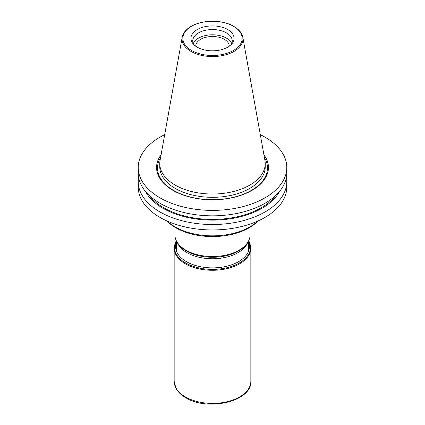<?xml version="1.0" encoding="UTF-8"?>
<svg xmlns="http://www.w3.org/2000/svg" width="425" height="425" viewBox="0 0 425 425"><rect width="100%" height="100%" fill="white"/><g stroke="black" fill="none" stroke-linecap="round" stroke-linejoin="round"><path stroke-width="0.64" d="M174.914 227.258L174.914 234.834A37.586 21.702 0 0 0 178.187 243.69A37.586 21.702 0 0 0 185.922 250.176A37.586 21.702 0 0 0 246.813 243.69A37.586 21.702 0 0 0 250.086 234.834L250.086 227.258M166.972 220.963A51.85 29.936 0 0 0 175.838 227.805A51.85 29.936 0 0 0 258.028 220.963M167.37 221.138A52.721 30.435 0 0 0 175.222 226.929A52.721 30.435 0 0 0 257.63 221.138M138.215 181.634L138.215 187.069A74.285 42.888 0 0 0 159.97 217.398A74.285 42.888 0 0 0 240.927 226.695A74.285 42.888 0 0 0 286.785 187.069L286.785 181.634A74.285 42.888 180 0 1 240.927 221.26A74.285 42.888 180 0 1 159.97 211.963A74.285 42.888 180 0 1 138.215 181.634A74.285 42.888 180 0 1 138.598 177.289M286.402 177.289A74.285 42.888 180 0 1 286.785 181.634M279.57 191.377A70.082 40.46 180 0 1 162.945 208.261A70.082 40.46 180 0 1 145.43 191.377M149.265 195.452A68.903 39.78 0 0 0 163.779 207.782A68.903 39.78 0 0 0 275.735 195.452M138.215 167.503L138.215 172.943A74.285 42.888 0 0 0 159.97 203.267A74.285 42.888 0 0 0 240.927 212.569A74.285 42.888 0 0 0 286.785 172.943L286.785 167.503A74.285 42.888 180 0 1 240.927 207.129A74.285 42.888 180 0 1 159.97 197.832A74.285 42.888 180 0 1 138.215 167.503A74.285 42.888 180 0 1 164.688 134.677M260.312 134.677A74.285 42.888 180 0 1 265.03 137.179A74.285 42.888 180 0 1 286.785 167.503M161.08 154.785A55.941 32.295 0 0 0 172.943 190.342A55.941 32.295 0 0 0 243.86 194.252A55.941 32.295 0 0 0 263.92 154.785M242.797 37.156L264.94 160.453A52.721 30.435 180 0 1 265.221 163.593A52.721 30.435 180 0 1 232.677 191.712A52.721 30.435 180 0 1 175.222 185.114A52.721 30.435 180 0 1 159.779 163.593A52.721 30.435 180 0 1 160.06 160.453L182.203 37.156A30.462 17.584 180 0 1 186.819 29.516C196.865 19.922 220.814 18.498 233.851 26.392L238.181 29.516A30.462 17.584 180 0 1 242.797 37.156A30.462 17.584 180 0 1 225.595 54.852A30.462 17.584 180 0 1 190.963 51.404A30.462 17.584 180 0 1 182.203 37.156M233.463 26.265A29.649 17.117 180 0 1 233.463 50.474A29.649 17.117 180 0 1 191.537 50.474A29.649 17.117 180 0 1 191.537 26.265A29.649 17.117 180 0 1 233.463 26.265M197.248 47.17A21.569 12.453 0 0 0 232.188 43.451A21.569 12.453 0 0 0 227.752 29.564A21.569 12.453 0 0 0 200.271 28.114A21.569 12.453 0 0 0 192.812 43.451A21.569 12.453 0 0 0 197.248 47.17M231.248 44.524A19.747 11.401 0 0 0 232.247 40.943A19.747 11.401 0 0 0 226.461 32.884A19.747 11.401 0 0 0 204.946 30.409A19.747 11.401 0 0 0 192.753 40.943A19.747 11.401 0 0 0 193.752 44.524M193.285 43.568A19.747 11.401 180 0 1 207.108 35.227A19.747 11.401 180 0 1 226.461 38.133A19.747 11.401 180 0 1 231.715 43.568M229.277 46.192A16.777 9.685 0 0 0 218.917 37.246A16.777 9.685 0 0 0 200.637 39.344A16.777 9.685 0 0 0 195.723 46.192M174.16 381.257A38.34 22.137 0 0 0 185.39 396.908A38.34 22.137 0 0 0 227.173 401.705A38.34 22.137 0 0 0 250.84 381.257C252.083 401.482 207.666 411.581 185.762 397.736C181.178 395.091 177.889 391.892 175.897 388.142L174.16 381.257L174.16 248.142L176.29 240.651M248.71 240.651L250.84 248.142A38.34 22.137 180 0 1 227.173 268.595A38.34 22.137 180 0 1 185.39 263.798A38.34 22.137 180 0 1 174.16 248.142M176.333 240.736A37.99 21.93 0 0 0 185.64 262.953A37.99 21.93 0 0 0 232.294 266.167A37.99 21.93 0 0 0 248.667 240.736M248.598 242.107A36.922 21.314 180 0 1 230.143 265.296A36.922 21.314 180 0 1 186.394 261.646A36.922 21.314 180 0 1 176.402 242.107M247.802 242.282A36.098 20.841 180 0 1 222.732 257.911A36.098 20.841 180 0 1 186.973 252.663A36.098 20.841 180 0 1 177.198 242.282M178.187 243.69L178.989 244.726A36.709 21.192 0 0 0 186.543 251.063A36.709 21.192 0 0 0 246.011 244.726L246.813 243.69M264.403 157.484A54.984 31.742 180 0 1 241.745 194.836A54.984 31.742 180 0 1 173.618 190.405A54.984 31.742 180 0 1 160.597 157.484M159.779 163.593L159.779 166.887A52.721 30.435 0 0 0 175.222 188.413A52.721 30.435 0 0 0 232.677 195.011A52.721 30.435 0 0 0 265.221 166.887L265.221 163.593M250.84 248.142L250.84 381.257M248.598 240.874L248.598 251.042M176.402 240.874L176.402 251.042"/></g></svg>
